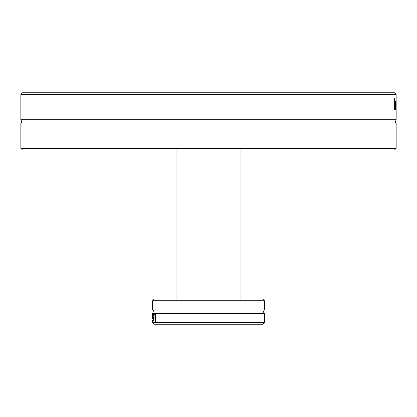 <?xml version="1.0" encoding="UTF-8"?>
<svg xmlns="http://www.w3.org/2000/svg" width="417" height="417" viewBox="0 0 417 417"><rect width="100%" height="100%" fill="white"/><g stroke="black" fill="none" stroke-linecap="round" stroke-linejoin="round"><path stroke-width="0.63" d="M20.85 148.322L22.502 149.974L394.498 149.974L396.15 148.322L20.85 148.322L20.85 122.984L396.15 122.984C395.217 123.151 395.217 122.077 396.15 119.757L396.15 102.598A3101.292 3005.981 179.1 0 1 396.14 109.869L396.124 109.869A2060.611 1964.044 -175.9 0 0 396.077 103.171A2077.301 1980.114 173.9 0 1 396.004 109.869L395.947 109.869A3052.325 2952.913 -168.4 0 0 395.827 101.185L395.91 101.185A3774.387 3675.412 11.5 0 1 395.983 107.909A2199.055 2101.716 -6.9 0 0 396.056 101.185L396.093 101.185A2093.21 1996.815 3.5 0 1 396.134 107.909A4255.323 4160.242 -2.6 0 0 396.145 101.185L396.15 101.185A3101.292 3005.981 179.1 0 1 396.15 102.598M396.14 94.424L394.456 92.767L22.544 92.767L20.86 94.424L396.14 94.424M20.85 122.984C20.918 122.082 22.669 123.328 20.85 119.757L396.15 119.757M395.123 108.498L395.123 109.869L394.305 109.869L394.305 98.297L394.513 108.498L395.123 108.498M395.691 109.822L395.175 105.574L395.54 100.94L395.79 105.678L395.321 105.678L395.78 109.332L395.425 109.822M395.321 104.563L395.697 104.563L395.535 102.139L395.18 104.563M395.337 109.332L395.78 109.332M395.28 108.79L395.566 108.79M395.311 101.904L395.728 101.904M396.145 101.185L396.15 94.753M264.383 300.756L262.731 299.098L154.269 299.098L152.617 300.756L264.383 300.756L264.383 310.055L152.617 310.055C153.576 309.92 153.576 310.999 152.617 313.276L152.617 318.682L152.632 314.178L152.731 318.77L152.93 314.178L153.112 320.131L152.872 315.523L152.617 318.682M264.383 322.247L264.383 313.276L152.617 313.276M152.622 320.131L152.648 322.576L154.415 324.233L262.585 324.233L264.352 322.576L152.648 322.576M154.233 314.178L155.577 314.178L155.577 322.112L155.228 322.112L155.228 315.116L154.233 315.116L154.233 314.178M153.524 314.043C153.909 314.121 154.118 315.148 154.154 317.123C154.045 319.479 153.852 320.537 153.565 320.303L153.175 317.056L153.92 317.056L153.524 314.918L153.19 315.638L153.524 314.043M153.274 319.636L153.93 319.636M154.009 317.817L154.009 317.056M153.19 314.543L153.894 314.543M153.524 314.918L153.988 314.918M153.576 319.479L153.92 317.817L153.32 317.817L153.378 319.015L153.967 319.479M155.088 315.116L155.088 314.178L155.577 314.178M155.228 322.112L155.577 322.112M155.228 315.116L155.577 315.116M264.383 313.276C263.294 312.203 263.294 311.129 264.383 310.055M395.18 104.881L395.79 104.881M153.175 317.598L154.009 317.598M153.331 314.209L153.748 314.209M396.15 148.322L396.15 122.984M20.85 119.757L20.85 94.753M152.617 300.756L152.617 310.055M240.077 299.098L240.077 149.974M176.923 299.098L176.923 149.974"/></g></svg>
